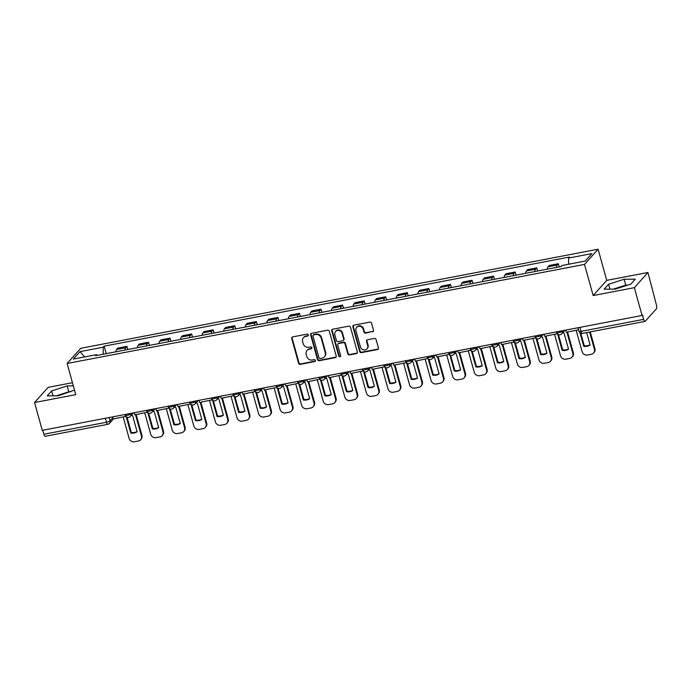 <?xml version="1.0" encoding="UTF-8"?>
<svg xmlns="http://www.w3.org/2000/svg" width="691" height="691" viewBox="0 0 691 691"><rect width="100%" height="100%" fill="white"/><g stroke="black" fill="none" stroke-linecap="round" stroke-linejoin="round"><path stroke-width="1.04" d="M308.324 334.91A1.019 0.941 -138.2 0 0 307.115 334.133L292.69 336.897A1.46 1.339 -138.2 0 0 291.714 338.53L298.564 363.216A1.46 1.339 -138.2 0 0 300.3 364.33L314.716 361.566A1.019 0.941 -138.2 0 0 315.407 360.426A1.019 0.941 -138.2 0 0 314.189 359.648L312.323 360.002A4.682 4.293 -138.2 0 1 306.761 356.444L306.191 354.388A4.682 4.293 -138.2 0 1 309.318 349.171L311.183 348.808A1.019 0.941 -138.2 0 0 311.866 347.668A1.019 0.941 -138.2 0 0 310.648 346.891L308.782 347.245A4.682 4.293 -138.2 0 1 303.219 343.695L302.649 341.63A4.682 4.293 -138.2 0 1 305.776 336.413L307.642 336.059A1.019 0.941 -138.2 0 0 308.324 334.91M372.527 331.792A1.46 1.339 -138.2 0 0 373.503 330.16L371.585 323.233A1.46 1.339 -138.2 0 0 369.849 322.118L353.835 325.185A1.46 1.339 -138.2 0 0 352.859 326.817L359.7 351.503A1.46 1.339 -138.2 0 0 361.445 352.617L377.459 349.551A1.46 1.339 -138.2 0 0 378.435 347.918L376.111 339.549A1.46 1.339 -138.2 0 0 374.375 338.443L367.517 339.756A1.46 1.339 -138.2 0 0 366.541 341.389L367.698 345.535A3.913 3.585 -138.2 0 1 363.293 349.801A3.913 3.585 -138.2 0 1 360.434 346.925L355.925 330.669A3.913 3.585 -138.2 0 1 360.331 326.402A3.913 3.585 -138.2 0 1 363.19 329.279L363.941 331.991A1.46 1.339 -138.2 0 0 365.677 333.105L372.924 331.343A1.46 1.339 -138.2 0 0 373.408 331.144M584.508 264.403L593.154 295.558L634.355 287.663L642.069 315.476L42.263 430.355L34.55 402.551L75.751 394.656L67.113 363.501L584.508 264.403L598.086 249.209L80.692 348.307L67.113 363.501M329.374 331.317A1.46 1.339 -138.2 0 0 327.638 330.203L311.624 333.269A1.46 1.339 -138.2 0 0 310.648 334.902L317.497 359.588A1.46 1.339 -138.2 0 0 319.233 360.702L335.247 357.636A1.46 1.339 -138.2 0 0 336.223 356.003L329.374 331.317M332.725 329.227L348.748 326.161A1.46 1.339 -138.2 0 1 350.484 327.275L357.325 351.961A1.46 1.339 -138.2 0 1 356.349 353.593L349.499 354.906A1.46 1.339 -138.2 0 1 347.763 353.792L344.982 343.781A1.46 1.339 -138.2 0 0 343.246 342.667L338.702 343.539A1.46 1.339 -138.2 0 0 337.726 345.172L340.611 355.597A1.019 0.941 -138.2 0 1 339.462 356.711A1.019 0.941 -138.2 0 1 338.711 355.96L331.749 330.859A1.46 1.339 -138.2 0 1 332.725 329.227M634.355 287.663L647.933 272.479L656.45 305.059A2.98 0.976 79.2 0 1 656.433 308.739L645.23 321.272A2.98 0.976 79.2 0 1 645.014 321.401L582.383 333.399A2.98 0.976 -100.8 0 1 581.027 331.36L643.667 319.363A2.98 0.976 79.2 0 0 645.014 321.401M72.443 382.71L48.128 387.366L34.55 402.551M647.933 272.479L606.733 280.373L598.086 249.209M642.069 315.476L642.466 315.027L643.667 319.363M45.425 436.159A2.98 0.976 -100.8 0 1 45.209 436.289A2.98 0.976 -100.8 0 1 43.861 434.25L106.492 422.253A2.98 0.682 -15.5 0 0 110.05 420.836L112.901 417.649M42.756 430.26L43.861 434.25M124.993 350.069A6.85 2.237 -100.8 0 1 125.71 347.72L116.589 349.465A6.85 2.237 79.2 0 0 115.863 351.814M116.589 349.465L117.798 348.117L126.919 346.364L127.8 349.525M125.71 347.72L126.919 346.364M149.368 345.396L148.487 342.235L139.366 343.98L138.157 345.336A6.85 2.237 79.2 0 0 137.431 347.685M146.561 345.932A6.85 2.237 -100.8 0 1 147.287 343.582L148.487 342.235M170.936 341.268L170.064 338.106L160.934 339.851L159.725 341.199A6.85 2.237 79.2 0 0 159.008 343.548M168.129 341.803A6.85 2.237 -100.8 0 1 168.854 339.454L170.064 338.106M192.504 337.13L191.632 333.969L182.502 335.722L181.301 337.07A6.85 2.237 79.2 0 0 180.576 339.419M189.697 337.674A6.85 2.237 -100.8 0 1 190.422 335.325L191.632 333.969M214.08 333.002L213.199 329.84L204.078 331.585L202.869 332.941A6.85 2.237 79.2 0 0 202.143 335.29M211.273 333.537A6.85 2.237 -100.8 0 1 211.99 331.188L213.199 329.84M235.648 328.873L234.767 325.711L225.646 327.456L224.437 328.812A6.85 2.237 79.2 0 0 223.711 331.153M232.841 329.408A6.85 2.237 -100.8 0 1 233.567 327.059L234.767 325.711M257.216 324.735L256.344 321.574L247.214 323.328L246.005 324.675A6.85 2.237 79.2 0 0 245.288 327.024M254.409 325.28A6.85 2.237 -100.8 0 1 255.134 322.93L256.344 321.574M278.784 320.607L277.912 317.445L268.782 319.199L267.581 320.546A6.85 2.237 79.2 0 0 266.856 322.896M275.977 321.142A6.85 2.237 -100.8 0 1 276.702 318.801L277.912 317.445M300.36 316.478L299.479 313.317L290.358 315.061L289.149 316.418A6.85 2.237 79.2 0 0 288.423 318.758M297.553 317.014A6.85 2.237 -100.8 0 1 298.27 314.664L299.479 313.317M321.928 312.349L321.047 309.188L311.926 310.933L310.717 312.28A6.85 2.237 79.2 0 0 309.991 314.63M319.121 312.885A6.85 2.237 -100.8 0 1 319.847 310.535L321.047 309.188M343.496 308.212L342.624 305.051L333.494 306.804L332.285 308.151A6.85 2.237 79.2 0 0 331.559 310.501M340.689 308.747A6.85 2.237 -100.8 0 1 341.414 306.407L342.624 305.051M365.064 304.083L364.192 300.922L355.062 302.667L353.852 304.023A6.85 2.237 79.2 0 0 353.136 306.372M362.257 304.619A6.85 2.237 -100.8 0 1 362.982 302.269L364.192 300.922M386.632 299.954L385.759 296.793L376.63 298.538L375.429 299.885A6.85 2.237 79.2 0 0 374.703 302.235M383.825 300.49A6.85 2.237 -100.8 0 1 384.55 298.141L385.759 296.793M408.208 295.817L407.327 292.656L398.206 294.409L396.997 295.757A6.85 2.237 79.2 0 0 396.271 298.106M405.401 296.361A6.85 2.237 -100.8 0 1 406.118 294.012L407.327 292.656M429.776 291.688L428.895 288.527L419.774 290.272L418.565 291.628A6.85 2.237 79.2 0 0 417.839 293.977M426.969 292.224A6.85 2.237 -100.8 0 1 427.694 289.875L428.895 288.527M451.344 287.56L450.472 284.398L441.342 286.143L440.132 287.491A6.85 2.237 79.2 0 0 439.416 289.84M448.537 288.095A6.85 2.237 -100.8 0 1 449.262 285.746L450.472 284.398M472.912 283.422L472.039 280.261L462.91 282.014L461.709 283.362A6.85 2.237 79.2 0 0 460.983 285.711M470.105 283.966A6.85 2.237 -100.8 0 1 470.83 281.617L472.039 280.261M494.488 279.294L493.607 276.132L484.486 277.877L483.277 279.233A6.85 2.237 79.2 0 0 482.551 281.582M491.681 279.829A6.85 2.237 -100.8 0 1 492.398 277.48L493.607 276.132M516.056 275.165L515.175 272.004L506.054 273.748L504.845 275.104A6.85 2.237 79.2 0 0 504.119 277.445M513.249 275.7A6.85 2.237 -100.8 0 1 513.974 273.351L515.175 272.004M537.624 271.027L536.752 267.875L527.622 269.62L526.412 270.967A6.85 2.237 79.2 0 0 525.696 273.316M534.817 271.572A6.85 2.237 -100.8 0 1 535.542 269.222L536.752 267.875M559.192 266.899L558.319 263.737L549.19 265.491L547.98 266.838A6.85 2.237 79.2 0 0 547.263 269.188M556.385 267.434A6.85 2.237 -100.8 0 1 557.11 265.094L558.319 263.737M97.181 355.39L96.567 354.647L73.341 359.095L79.992 351.659L103.218 347.21L103.192 354.241M568.598 264.238L568.633 258.063L569.557 257.026L104.151 346.165L103.218 347.21M568.633 258.063L591.859 253.614L585.208 261.051L561.982 265.508L561.049 266.545L95.643 355.684L96.567 354.647M73.315 385.872L67.182 385.915L51.635 390.942L47.221 395.874L58.364 395.788L74.49 390.113M593.154 295.558L606.733 280.373M635.262 279.155L624.12 279.242L608.572 284.269L604.167 289.201L615.301 289.114L630.848 284.087L635.262 279.155M106.233 353.662L104.151 346.165M79.992 351.659L84.604 356.936M70.793 391.771L68.806 391.788L56.377 395.805M68.806 391.788L67.182 385.915M52.991 395.831L51.635 390.942M627.73 285.098L625.752 285.115L613.323 289.132M625.752 285.115L624.12 279.242M609.928 289.158L608.572 284.269M308.298 335.524A1.019 0.941 -138.2 0 1 308.039 335.61L306.173 335.973A4.682 4.293 -138.2 0 0 303.902 337.243L303.504 337.683M307.046 350.441L307.443 350A4.682 4.293 -138.2 0 1 309.715 348.73L311.581 348.368A1.019 0.941 -138.2 0 0 311.84 348.281M292.207 337.096A1.46 1.339 -138.2 0 0 292.112 338.089L298.961 362.775A1.46 1.339 -138.2 0 0 300.697 363.889L315.113 361.125A1.019 0.941 -138.2 0 0 315.372 361.03M311.14 333.468A1.46 1.339 -138.2 0 0 311.045 334.461L317.895 359.147A1.46 1.339 -138.2 0 0 319.631 360.261L335.645 357.195A1.46 1.339 -138.2 0 0 336.128 356.997M313.654 334.91A1.019 0.941 -138.2 0 0 312.963 336.051L318.974 357.722A1.019 0.941 -138.2 0 0 320.192 358.499L322.161 358.119A4.682 4.293 -138.2 0 0 325.288 352.902L321.177 338.089A4.682 4.293 -138.2 0 0 315.614 334.53L313.654 334.91L314.042 334.461A1.019 0.941 -138.2 0 0 313.55 334.738L313.153 335.187M324.433 356.85L324.83 356.409A4.682 4.293 -138.2 0 0 325.686 352.453L325.288 352.902M314.042 334.461L316.012 334.09A4.682 4.293 -138.2 0 1 321.574 337.64L325.686 352.453M337.985 343.937L338.383 343.496A1.46 1.339 -138.2 0 1 339.091 343.099L343.643 342.226A1.46 1.339 -138.2 0 1 345.379 343.341L348.152 353.351A1.46 1.339 -138.2 0 0 349.896 354.466L356.746 353.153A1.46 1.339 -138.2 0 0 357.23 352.954M332.241 329.426A1.46 1.339 -138.2 0 0 332.146 330.419L339.108 355.52A1.019 0.941 -138.2 0 0 340.585 356.202M342.105 333.39A3.913 3.585 -138.2 0 0 335.558 331.481A3.913 3.585 -138.2 0 0 334.841 334.781L336.431 340.508A1.46 1.339 -138.2 0 0 338.167 341.622L342.71 340.749A1.46 1.339 -138.2 0 0 343.686 339.117L342.105 333.39L342.494 332.95A3.913 3.585 -138.2 0 0 335.956 331.041L335.558 331.481M343.427 340.352L343.816 339.912A1.46 1.339 -138.2 0 0 344.083 338.676L343.686 339.117M342.494 332.95L344.083 338.676M356.642 327.37L357.04 326.929A3.913 3.585 -138.2 0 1 363.587 328.838L364.338 331.55A1.46 1.339 -138.2 0 0 366.075 332.656L372.924 331.343M366.981 348.834L367.379 348.394A3.913 3.585 -138.2 0 0 368.087 345.094L367.698 345.535M367.033 339.955A1.46 1.339 -138.2 0 0 366.938 340.939L368.087 345.094M353.351 325.383A1.46 1.339 -138.2 0 0 353.256 326.377L360.097 351.063A1.46 1.339 -138.2 0 0 361.834 352.177L377.847 349.11A1.46 1.339 -138.2 0 0 378.34 348.912M136.162 414.583L141.949 435.46A4.466 4.094 41.8 0 1 141.128 439.234L140.619 439.804A4.466 4.094 41.8 0 1 138.442 441.022L134.434 441.791A4.466 4.094 -138.2 0 1 129.122 438.388L123.214 417.062M137.06 431.573A9.233 8.465 41.8 0 1 131.281 432.436L127.066 417.234M125.797 416.353L113.264 418.971L112.685 416.872M125.572 416.613L124.985 414.514M135.514 414.712L141.43 436.038A4.466 4.094 41.8 0 1 140.619 439.804M126.272 416.803L130.763 433.015A9.233 8.465 41.8 0 0 137.12 431.797L132.62 415.567A9.233 8.465 -138.2 0 0 131.212 415.403M130.763 433.015L131.281 432.436M157.729 410.454L163.517 431.331A4.466 4.094 41.8 0 1 162.696 435.097L162.186 435.675A4.466 4.094 41.8 0 1 160.018 436.893L156.002 437.653A4.466 4.094 -138.2 0 1 150.698 434.259L144.782 412.933M158.636 427.435A9.233 8.465 41.8 0 1 152.849 428.308L148.634 413.106M147.373 412.225L134.831 414.842L134.253 412.734M147.14 412.484L146.552 410.385M157.09 410.575L162.998 431.901A4.466 4.094 41.8 0 1 162.186 435.675M147.839 412.674L152.331 428.878A9.233 8.465 41.8 0 0 158.697 427.66L154.197 411.43A9.233 8.465 -138.2 0 0 152.78 411.275M152.331 428.878L152.849 428.308M179.297 406.325L185.084 427.193A4.466 4.094 41.8 0 1 184.272 430.968L183.754 431.547A4.466 4.094 41.8 0 1 181.586 432.756L177.578 433.525A4.466 4.094 -138.2 0 1 172.266 430.13L166.35 408.804M180.204 423.307A9.233 8.465 41.8 0 1 174.417 424.17L170.202 408.977M168.941 408.096L156.399 410.704L155.821 408.606M168.708 408.355L168.345 406.973A2.98 0.682 -15.5 0 0 170.91 406.956A2.98 0.682 -15.5 0 0 173.985 405.643L174.547 405.021M178.658 406.446L184.575 427.772A4.466 4.094 41.8 0 1 183.754 431.547M169.407 408.536L173.907 424.749A9.233 8.465 41.8 0 0 180.265 423.531L175.764 407.301A9.233 8.465 -138.2 0 0 174.348 407.146M173.907 424.749L174.417 424.17M200.865 402.188L206.652 423.065A4.466 4.094 41.8 0 1 205.84 426.839L205.322 427.409A4.466 4.094 41.8 0 1 203.154 428.627L199.146 429.396A4.466 4.094 -138.2 0 1 193.834 425.993L187.917 404.676M201.772 419.178A9.233 8.465 41.8 0 1 195.985 420.042L191.77 404.848M190.509 403.959L177.976 406.576L177.388 404.477M190.275 404.218L189.697 402.119M200.226 402.317L206.143 423.643A4.466 4.094 41.8 0 1 205.322 427.409M190.975 404.408L195.475 420.62A9.233 8.465 41.8 0 0 201.832 419.402L197.332 403.173A9.233 8.465 -138.2 0 0 195.924 403.008M195.475 420.62L195.985 420.042M222.433 398.059L228.229 418.936A4.466 4.094 41.8 0 1 227.408 422.702L226.89 423.281A4.466 4.094 41.8 0 1 224.722 424.499L220.714 425.267A4.466 4.094 -138.2 0 1 215.402 421.864L209.494 400.538M223.34 415.041A9.233 8.465 41.8 0 1 217.561 415.913L213.346 400.711M212.077 399.83L199.544 402.447L198.956 400.348M211.852 400.089L211.489 398.707A2.98 0.682 -15.5 0 0 214.046 398.698A2.98 0.682 -15.5 0 0 217.121 397.385L217.682 396.755M221.794 398.18L227.71 419.506A4.466 4.094 41.8 0 1 226.89 423.281M212.552 400.279L217.043 416.483A9.233 8.465 41.8 0 0 223.4 415.265L218.9 399.035A9.233 8.465 -138.2 0 0 217.492 398.88M217.043 416.483L217.561 415.913M244.009 393.93L249.797 414.799A4.466 4.094 41.8 0 1 248.976 418.573L248.466 419.152A4.466 4.094 41.8 0 1 246.298 420.361L242.282 421.13A4.466 4.094 -138.2 0 1 236.978 417.735L231.062 396.409M244.908 410.912A9.233 8.465 41.8 0 1 239.129 411.776L234.914 396.582M233.653 395.701L221.111 398.318L220.533 396.211M233.42 395.96L232.832 393.853M243.37 394.051L249.278 415.377A4.466 4.094 41.8 0 1 248.466 419.152M234.119 396.15L238.611 412.354A9.233 8.465 41.8 0 0 244.977 411.136L240.477 394.906A9.233 8.465 -138.2 0 0 239.06 394.751M238.611 412.354L239.129 411.776M265.577 389.802L271.364 410.67A4.466 4.094 41.8 0 1 270.552 414.445L270.034 415.015A4.466 4.094 41.8 0 1 267.866 416.232L263.858 417.001A4.466 4.094 -138.2 0 1 258.546 413.607L252.63 392.281M266.484 406.783A9.233 8.465 41.8 0 1 260.697 407.647L256.482 392.453M255.221 391.564L242.679 394.181L242.1 392.082M254.988 391.823L254.625 390.45A2.98 0.682 -15.5 0 0 257.19 390.432A2.98 0.682 -15.5 0 0 260.265 389.119L260.827 388.497M264.938 389.923L270.846 411.249A4.466 4.094 41.8 0 1 270.034 415.015M255.687 392.013L260.179 408.226A9.233 8.465 41.8 0 0 266.545 407.008L262.044 390.778A9.233 8.465 -138.2 0 0 260.628 390.614M260.179 408.226L260.697 407.647M287.145 385.664L292.932 406.541A4.466 4.094 41.8 0 1 292.12 410.316L291.602 410.886A4.466 4.094 41.8 0 1 289.434 412.104L285.426 412.873A4.466 4.094 -138.2 0 1 280.114 409.469L274.197 388.143M288.052 402.654A9.233 8.465 41.8 0 1 282.265 403.518L278.05 388.316M276.789 387.435L264.256 390.052L263.668 387.953M276.555 387.694L275.977 385.595M286.506 385.785L292.423 407.111A4.466 4.094 41.8 0 1 291.602 410.886M277.255 387.884L281.755 404.088A9.233 8.465 41.8 0 0 288.112 402.87L283.612 386.64A9.233 8.465 -138.2 0 0 282.196 386.485M281.755 404.088L282.265 403.518M308.713 381.536L314.5 402.404A4.466 4.094 41.8 0 1 313.688 406.178L313.17 406.757A4.466 4.094 41.8 0 1 311.002 407.966L306.994 408.735A4.466 4.094 -138.2 0 1 301.682 405.341L295.774 384.015M309.62 398.517A9.233 8.465 41.8 0 1 303.841 399.389L299.626 384.187M298.357 383.306L285.824 385.923L285.236 383.816M298.123 383.565L297.769 382.183A2.98 0.682 -15.5 0 0 300.326 382.166A2.98 0.682 -15.5 0 0 303.401 380.853L303.962 380.231M308.074 381.657L313.99 402.983A4.466 4.094 41.8 0 1 313.17 406.757M298.832 383.755L303.323 399.959A9.233 8.465 41.8 0 0 309.68 398.742L305.18 382.512A9.233 8.465 -138.2 0 0 303.772 382.356M303.323 399.959L303.841 399.389M330.289 377.407L336.076 398.275A4.466 4.094 41.8 0 1 335.256 402.05L334.746 402.628A4.466 4.094 41.8 0 1 332.57 403.838L328.562 404.606A4.466 4.094 -138.2 0 1 323.25 401.212L317.342 379.886M331.188 394.388A9.233 8.465 41.8 0 1 325.409 395.252L321.194 380.059M319.924 379.169L307.391 381.786L306.813 379.687M319.7 379.428L319.112 377.329M329.642 377.528L335.558 398.854A4.466 4.094 41.8 0 1 334.746 402.628M320.399 379.618L324.891 395.831A9.233 8.465 41.8 0 0 331.257 394.613L326.748 378.383A9.233 8.465 -138.2 0 0 325.34 378.227M324.891 395.831L325.409 395.252M351.857 373.27L357.644 394.146A4.466 4.094 41.8 0 1 356.824 397.921L356.314 398.491A4.466 4.094 41.8 0 1 354.146 399.709L350.13 400.478A4.466 4.094 -138.2 0 1 344.826 397.075L338.91 375.749M352.764 390.26A9.233 8.465 41.8 0 1 346.977 391.123L342.762 375.921M341.501 375.04L328.959 377.657L328.38 375.559M341.268 375.299L340.68 373.2M351.218 373.399L357.126 394.716A4.466 4.094 41.8 0 1 356.314 398.491M341.967 375.489L346.459 391.702A9.233 8.465 41.8 0 0 352.825 390.484L348.324 374.254A9.233 8.465 -138.2 0 0 346.908 374.09M346.459 391.702L346.977 391.123M373.425 369.141L379.212 390.018A4.466 4.094 41.8 0 1 378.4 393.784L377.882 394.362A4.466 4.094 41.8 0 1 375.714 395.572L371.706 396.34A4.466 4.094 -138.2 0 1 366.394 392.946L360.477 371.62M374.332 386.122A9.233 8.465 41.8 0 1 368.545 386.995L364.33 371.793M363.069 370.912L350.527 373.529L349.948 371.421M362.835 371.171L362.481 369.789A2.98 0.682 -15.5 0 0 365.038 369.771A2.98 0.682 -15.5 0 0 368.113 368.467L368.674 367.837M372.786 369.262L378.703 390.588A4.466 4.094 41.8 0 1 377.882 394.362M363.535 371.361L368.035 387.565A9.233 8.465 41.8 0 0 374.392 386.347L369.892 370.117A9.233 8.465 -138.2 0 0 368.476 369.961M368.035 387.565L368.545 386.995M394.993 365.012L400.78 385.88A4.466 4.094 41.8 0 1 399.968 389.655L399.45 390.234A4.466 4.094 41.8 0 1 397.282 391.443L393.274 392.212A4.466 4.094 -138.2 0 1 387.962 388.817L382.045 367.491M395.9 381.993A9.233 8.465 41.8 0 1 390.113 382.857L385.898 367.664M384.637 366.783L372.103 369.391L371.516 367.292M384.403 367.033L383.825 364.934M394.354 365.133L400.27 386.459A4.466 4.094 41.8 0 1 399.45 390.234M385.103 367.223L389.603 383.436A9.233 8.465 41.8 0 0 395.96 382.218L391.46 365.988A9.233 8.465 -138.2 0 0 390.052 365.833M389.603 383.436L390.113 382.857M416.561 360.875L422.356 381.752A4.466 4.094 41.8 0 1 421.536 385.526L421.026 386.096A4.466 4.094 41.8 0 1 418.85 387.314L414.842 388.083A4.466 4.094 -138.2 0 1 409.53 384.68L403.622 363.354M417.468 377.865A9.233 8.465 41.8 0 1 411.689 378.728L407.474 363.526M406.204 362.645L393.671 365.263L393.084 363.164M405.98 362.905L405.617 361.523A2.98 0.682 -15.5 0 0 408.182 361.514A2.98 0.682 -15.5 0 0 411.249 360.201L411.81 359.579M415.922 361.004L421.838 382.33A4.466 4.094 41.8 0 1 421.026 386.096M406.679 363.095L411.171 379.307A9.233 8.465 41.8 0 0 417.528 378.089L413.028 361.859A9.233 8.465 -138.2 0 0 411.62 361.695M411.171 379.307L411.689 378.728M438.137 356.746L443.924 377.623A4.466 4.094 41.8 0 1 443.104 381.389L442.594 381.968A4.466 4.094 41.8 0 1 440.426 383.185L436.41 383.946A4.466 4.094 -138.2 0 1 431.106 380.551L425.19 359.225M439.035 373.727A9.233 8.465 41.8 0 1 433.257 374.6L429.042 359.398M427.781 358.517L415.239 361.134L414.66 359.026M427.548 358.776L426.96 356.677M437.498 356.867L443.406 378.193A4.466 4.094 41.8 0 1 442.594 381.968M428.247 358.966L432.739 375.17A9.233 8.465 41.8 0 0 439.105 373.952L434.604 357.722A9.233 8.465 -138.2 0 0 433.188 357.567M432.739 375.17L433.257 374.6M459.705 352.617L465.492 373.486A4.466 4.094 41.8 0 1 464.68 377.26L464.162 377.839A4.466 4.094 41.8 0 1 461.994 379.048L457.986 379.817A4.466 4.094 -138.2 0 1 452.674 376.422L446.757 355.096M460.612 369.599A9.233 8.465 41.8 0 1 454.825 370.462L450.61 355.269M449.349 354.388L436.807 356.997L436.228 354.898M449.115 354.647L448.753 353.265A2.98 0.682 -15.5 0 0 451.318 353.248A2.98 0.682 -15.5 0 0 454.393 351.935L454.954 351.313M459.066 352.738L464.974 374.064A4.466 4.094 41.8 0 1 464.162 377.839M449.815 354.829L454.315 371.041A9.233 8.465 41.8 0 0 460.672 369.823L456.172 353.593A9.233 8.465 -138.2 0 0 454.756 353.438M454.315 371.041L454.825 370.462M481.273 348.48L487.06 369.357A4.466 4.094 41.8 0 1 486.248 373.131L485.73 373.701A4.466 4.094 41.8 0 1 483.562 374.919L479.554 375.688A4.466 4.094 -138.2 0 1 474.242 372.294L468.325 350.968M482.18 365.47A9.233 8.465 41.8 0 1 476.393 366.334L472.178 351.14M470.917 350.251L458.383 352.868L457.796 350.769M470.683 350.51L470.105 348.411M480.634 348.61L486.55 369.935A4.466 4.094 41.8 0 1 485.73 373.701M471.383 350.7L475.883 366.912A9.233 8.465 41.8 0 0 482.24 365.694L477.74 349.465A9.233 8.465 -138.2 0 0 476.324 349.3M475.883 366.912L476.393 366.334M502.841 344.351L508.636 365.228A4.466 4.094 41.8 0 1 507.816 368.994L507.298 369.573A4.466 4.094 41.8 0 1 505.13 370.791L501.122 371.559A4.466 4.094 -138.2 0 1 495.81 368.156L489.902 346.83M503.748 361.333A9.233 8.465 41.8 0 1 497.969 362.205L493.754 347.003M492.484 346.122L479.951 348.739L479.364 346.64M492.26 346.381L491.897 344.999A2.98 0.682 -15.5 0 0 494.454 344.99A2.98 0.682 -15.5 0 0 497.529 343.677L498.09 343.047M502.202 344.472L508.118 365.798A4.466 4.094 41.8 0 1 507.298 369.573M492.959 346.571L497.451 362.775A9.233 8.465 41.8 0 0 503.808 361.557L499.308 345.327A9.233 8.465 -138.2 0 0 497.9 345.172M497.451 362.775L497.969 362.205M524.417 340.222L530.204 361.091A4.466 4.094 41.8 0 1 529.384 364.865L528.874 365.444A4.466 4.094 41.8 0 1 526.706 366.653L522.69 367.422A4.466 4.094 -138.2 0 1 517.378 364.027L511.47 342.701M525.315 357.204A9.233 8.465 41.8 0 1 519.537 358.068L515.322 342.874M514.061 341.993L501.519 344.61L500.94 342.503M513.828 342.252L513.24 340.145M523.769 340.343L529.686 361.669A4.466 4.094 41.8 0 1 528.874 365.444M514.527 342.442L519.019 358.646A9.233 8.465 41.8 0 0 525.385 357.428L520.876 341.199A9.233 8.465 -138.2 0 0 519.468 341.043M519.019 358.646L519.537 358.068M545.985 336.094L551.772 356.962A4.466 4.094 41.8 0 1 550.952 360.737L550.442 361.307A4.466 4.094 41.8 0 1 548.274 362.525L544.266 363.293A4.466 4.094 -138.2 0 1 538.954 359.899L533.037 338.573M546.892 353.075A9.233 8.465 41.8 0 1 541.105 353.939L536.89 338.745M535.629 337.856L523.087 340.473L522.508 338.374M535.395 338.115L534.808 336.016M545.346 336.215L551.254 357.541A4.466 4.094 41.8 0 1 550.442 361.307M536.095 338.305L540.587 354.518A9.233 8.465 41.8 0 0 546.952 353.3L542.452 337.07A9.233 8.465 -138.2 0 0 541.036 336.906M540.587 354.518L541.105 353.939M567.553 331.956L573.34 352.833A4.466 4.094 41.8 0 1 572.528 356.608L572.01 357.178A4.466 4.094 41.8 0 1 569.842 358.396L565.834 359.165A4.466 4.094 -138.2 0 1 560.522 355.761L554.605 334.435M568.46 348.946A9.233 8.465 41.8 0 1 562.673 349.81L558.458 334.608M557.196 333.727L544.655 336.344L544.076 334.245M556.963 333.986L556.609 332.604A2.98 0.682 -15.5 0 0 559.166 332.596A2.98 0.682 -15.5 0 0 562.241 331.283L562.802 330.652M566.914 332.077L572.83 353.403A4.466 4.094 41.8 0 1 572.01 357.178M557.663 334.176L562.163 350.38A9.233 8.465 41.8 0 0 568.52 349.162L564.02 332.932A9.233 8.465 -138.2 0 0 562.604 332.777M562.163 350.38L562.673 349.81M590.252 331.896L594.908 348.696A4.466 4.094 41.8 0 1 594.096 352.47L593.578 353.049A4.466 4.094 41.8 0 1 591.41 354.258L587.402 355.027A4.466 4.094 -138.2 0 1 582.09 351.633L576.173 330.307M590.028 344.809A9.233 8.465 41.8 0 1 584.24 345.681L580.803 333.278M578.548 329.832L566.231 332.216L565.644 330.108M578.531 329.857L577.952 327.75M589.613 332.017L594.398 349.275A4.466 4.094 41.8 0 1 593.578 353.049M580.008 332.837L583.731 346.251A9.233 8.465 41.8 0 0 590.088 345.034L586.633 332.587M583.731 346.251L584.24 345.681M109.143 417.545L110.05 420.836A2.98 2.729 -138.2 0 1 108.064 424.162A2.98 0.976 -100.8 0 1 107.848 424.291A2.98 0.976 -100.8 0 1 106.492 422.253L105.386 418.262M535.542 269.222L526.412 270.967M513.974 273.351L504.845 275.104M492.398 277.48L483.277 279.233M470.83 281.617L461.709 283.362M449.262 285.746L440.132 287.491M427.694 289.875L418.565 291.628M406.118 294.012L396.997 295.757M384.55 298.141L375.429 299.885M362.982 302.269L353.852 304.023M341.414 306.407L332.285 308.151M319.847 310.535L310.717 312.28M298.27 314.664L289.149 316.418M276.702 318.801L267.581 320.546M255.134 322.93L246.005 324.675M233.567 327.059L224.437 328.812M211.99 331.188L202.869 332.941M190.422 335.325L181.301 337.07M168.854 339.454L159.725 341.199M147.287 343.582L138.157 345.336M557.11 265.094L547.98 266.838M562.103 330.79L562.241 331.283A2.98 2.729 41.8 0 1 561.697 333.796L564.858 330.263M540.535 334.919L540.673 335.411L541.226 334.79M518.967 339.048L519.105 339.54L519.658 338.918M497.399 343.185L497.529 343.677A2.98 2.729 41.8 0 1 496.984 346.191L500.146 342.658M475.823 347.314L475.961 347.806L476.522 347.184M454.255 351.443L454.393 351.935A2.98 2.729 41.8 0 1 453.849 354.448L457.01 350.916M432.687 355.58L432.825 356.072L433.378 355.442M411.119 359.709L411.249 360.201A2.98 2.729 41.8 0 1 410.704 362.715L413.866 359.182M389.543 363.837L389.681 364.33L390.242 363.708M367.975 367.975L368.113 368.467A2.98 2.729 41.8 0 1 367.569 370.981L370.73 367.448M346.407 372.103L346.545 372.596L347.098 371.974M324.839 376.232L324.977 376.725L325.53 376.103M303.271 380.37L303.401 380.853A2.98 2.729 41.8 0 1 302.857 383.375L306.018 379.843M281.695 384.498L281.833 384.991L282.394 384.36M260.127 388.627L260.265 389.119A2.98 2.729 41.8 0 1 259.721 391.633L262.882 388.1M238.559 392.756L238.697 393.248L239.25 392.626M216.991 396.893L217.121 397.385A2.98 2.729 41.8 0 1 216.577 399.899L219.738 396.366M195.415 401.022L195.553 401.514L196.114 400.892M173.847 405.151L173.985 405.643A2.98 2.729 41.8 0 1 173.441 408.156L176.602 404.624M152.279 409.288L152.417 409.78L152.97 409.15M130.711 413.417L130.849 413.909L131.402 413.287M125.011 414.505L125.209 415.231A2.98 0.682 -15.5 0 0 127.775 415.222A2.98 0.682 -15.5 0 0 130.849 413.909A2.98 2.729 41.8 0 1 130.305 416.423L133.458 412.89M146.578 410.376L146.777 411.102A2.98 0.682 -15.5 0 0 149.342 411.093A2.98 0.682 -15.5 0 0 152.417 409.78A2.98 2.729 41.8 0 1 151.873 412.294L155.026 408.761M189.714 402.11L189.921 402.836A2.98 0.682 -15.5 0 0 192.478 402.827A2.98 0.682 -15.5 0 0 195.553 401.514A2.98 2.729 41.8 0 1 195.009 404.028L198.17 400.495M232.858 393.853L233.057 394.578A2.98 0.682 -15.5 0 0 235.622 394.561A2.98 0.682 -15.5 0 0 238.697 393.248A2.98 2.729 41.8 0 1 238.153 395.77L241.306 392.229M275.994 385.587L276.201 386.312A2.98 0.682 -15.5 0 0 278.758 386.304A2.98 0.682 -15.5 0 0 281.833 384.991A2.98 2.729 41.8 0 1 281.289 387.504L284.45 383.971M319.138 377.329L319.337 378.055A2.98 0.682 -15.5 0 0 321.902 378.037A2.98 0.682 -15.5 0 0 324.977 376.725A2.98 2.729 41.8 0 1 324.433 379.238L327.586 375.705M340.706 373.192L340.905 373.917A2.98 0.682 -15.5 0 0 343.47 373.909A2.98 0.682 -15.5 0 0 346.545 372.596A2.98 2.729 41.8 0 1 346.001 375.109L349.154 371.577M383.842 364.934L384.049 365.66A2.98 0.682 -15.5 0 0 386.606 365.643A2.98 0.682 -15.5 0 0 389.681 364.33A2.98 2.729 41.8 0 1 389.137 366.843L392.298 363.311M426.986 356.668L427.185 357.394A2.98 0.682 -15.5 0 0 429.75 357.385A2.98 0.682 -15.5 0 0 432.825 356.072A2.98 2.729 41.8 0 1 432.281 358.586L435.434 355.053M470.122 348.402L470.329 349.128A2.98 0.682 -15.5 0 0 472.886 349.119A2.98 0.682 -15.5 0 0 475.961 347.806A2.98 2.729 41.8 0 1 475.417 350.32L478.578 346.787M513.266 340.145L513.465 340.87A2.98 0.682 -15.5 0 0 516.03 340.853A2.98 0.682 -15.5 0 0 519.105 339.54A2.98 2.729 41.8 0 1 518.561 342.062L521.714 338.521M534.834 336.016L535.033 336.742A2.98 0.682 -15.5 0 0 537.598 336.724A2.98 0.682 -15.5 0 0 540.673 335.411A2.98 2.729 41.8 0 1 540.129 337.925L543.29 334.392M579.922 327.379L581.027 331.36A2.98 0.682 -15.5 0 1 578.954 331.265A2.98 2.98 0 0 0 582.383 333.399A2.98 0.976 -100.8 0 0 582.599 333.269M306.173 335.973L305.776 336.413M311.581 348.368L311.183 348.808M309.715 348.73L309.318 349.171M315.113 361.125L314.716 361.566M300.697 363.889L300.3 364.33M298.961 362.775L298.564 363.216M292.112 338.089L291.714 338.53M308.039 335.61L307.642 336.059M335.645 357.195L335.247 357.636M319.631 360.261L319.233 360.702M317.895 359.147L317.497 359.588M311.045 334.461L310.648 334.902M321.574 337.64L321.177 338.089M316.012 334.09L315.614 334.53M356.746 353.153L356.349 353.593M349.896 354.466L349.499 354.906M348.152 353.351L347.763 353.792M345.379 343.341L344.982 343.781M343.643 342.226L343.246 342.667M339.091 343.099L338.702 343.539M339.108 355.52L338.711 355.96M332.146 330.419L331.749 330.859M366.075 332.656L365.677 333.105M364.338 331.55L363.941 331.991M363.587 328.838L363.19 329.279M366.938 340.939L366.541 341.389M377.847 349.11L377.459 349.551M361.834 352.177L361.445 352.617M360.097 351.063L359.7 351.503M353.256 326.377L352.859 326.817M141.43 436.038L141.949 435.46M162.998 431.901L163.517 431.331M184.575 427.772L185.084 427.193M206.143 423.643L206.652 423.065M227.71 419.506L228.229 418.936M249.278 415.377L249.797 414.799M270.846 411.249L271.364 410.67M292.423 407.111L292.932 406.541M313.99 402.983L314.5 402.404M335.558 398.854L336.076 398.275M357.126 394.716L357.644 394.146M378.703 390.588L379.212 390.018M400.27 386.459L400.78 385.88M421.838 382.33L422.356 381.752M443.406 378.193L443.924 377.623M464.974 374.064L465.492 373.486M486.55 369.935L487.06 369.357M508.118 365.798L508.636 365.228M529.686 361.669L530.204 361.091M551.254 357.541L551.772 356.962M572.83 353.403L573.34 352.833M594.398 349.275L594.908 348.696M125.209 415.231A2.98 2.98 0 0 0 130.305 416.423M146.777 411.102A2.98 2.98 0 0 0 151.873 412.294M168.345 406.973A2.98 2.98 0 0 0 173.441 408.156M189.921 402.836A2.98 2.98 0 0 0 195.009 404.028M211.489 398.707A2.98 2.98 0 0 0 216.577 399.899M233.057 394.578A2.98 2.98 0 0 0 238.153 395.77M254.625 390.45A2.98 2.98 0 0 0 259.721 391.633M276.201 386.312A2.98 2.98 0 0 0 281.289 387.504M297.769 382.183A2.98 2.98 0 0 0 302.857 383.375M319.337 378.055A2.98 2.98 0 0 0 324.433 379.238M340.905 373.917A2.98 2.98 0 0 0 346.001 375.109M362.481 369.789A2.98 2.98 0 0 0 367.569 370.981M384.049 365.66A2.98 2.98 0 0 0 389.137 366.843M405.617 361.523A2.98 2.98 0 0 0 410.704 362.715M427.185 357.394A2.98 2.98 0 0 0 432.281 358.586M448.753 353.265A2.98 2.98 0 0 0 453.849 354.448M470.329 349.128A2.98 2.98 0 0 0 475.417 350.32M491.897 344.999A2.98 2.98 0 0 0 496.984 346.191M513.465 340.87A2.98 2.98 0 0 0 518.561 342.062M535.033 336.742A2.98 2.98 0 0 0 540.129 337.925M556.609 332.604A2.98 2.98 0 0 0 561.697 333.796M577.97 327.75L578.954 331.265M113.454 418.936L109.506 423.35A2.98 2.98 0 0 1 107.848 424.291L45.209 436.289"/></g></svg>
